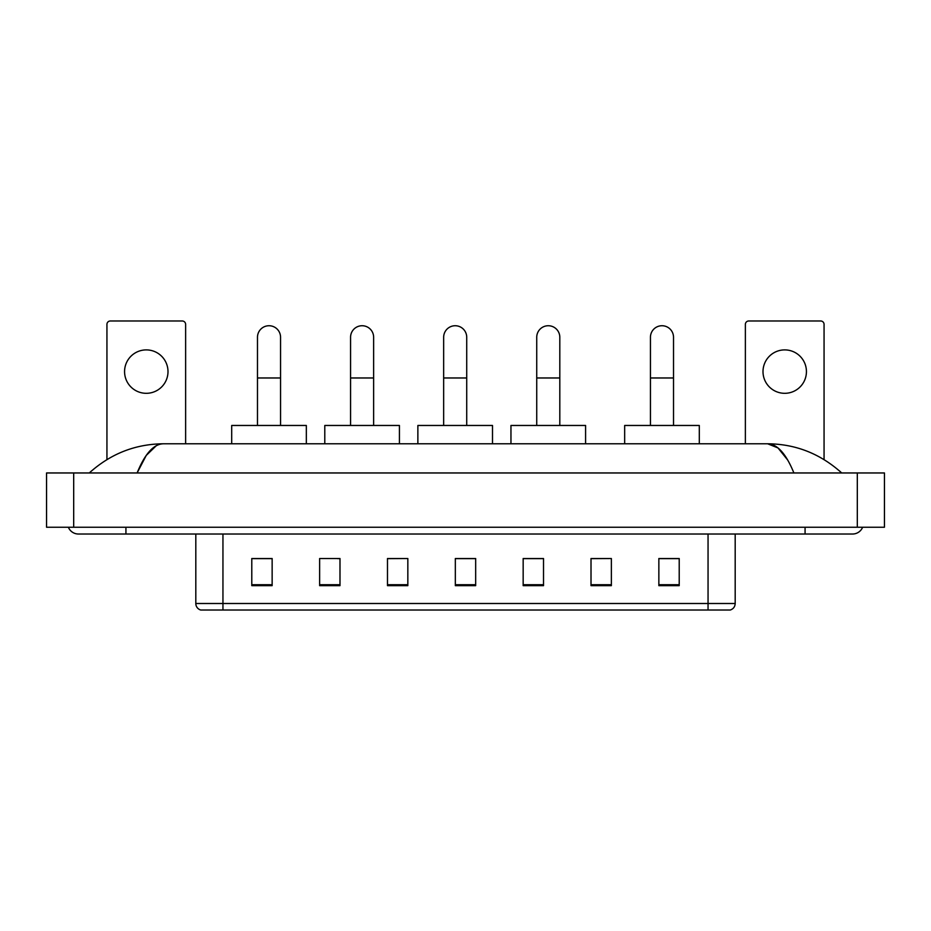 <?xml version="1.0" encoding="UTF-8"?>
<svg xmlns="http://www.w3.org/2000/svg" width="931" height="931" viewBox="0 0 931 931"><rect width="100%" height="100%" fill="white"/><g stroke="black" fill="none" stroke-linecap="round" stroke-linejoin="round"><path stroke-width="1.4" d="M708.049 610.014L708.049 603.497L735.187 603.497C735.001 606.756 733.372 608.921 730.3 610.014L200.7 610.014A6.785 6.785 0 0 1 195.813 603.497L195.813 534.022M679.211 585.657L679.211 558.519L658.857 558.519L658.857 585.657L679.211 585.657M611.364 585.657L611.364 558.519L591.01 558.519L591.01 585.657L611.364 585.657M543.518 585.657L543.518 558.519L523.164 558.519L523.164 585.657L543.518 585.657M272.143 585.657L272.143 558.519L251.789 558.519L251.789 585.657L272.143 585.657M339.99 585.657L339.99 558.519L319.636 558.519L319.636 585.657L339.99 585.657M407.836 585.657L407.836 558.519L387.482 558.519L387.482 585.657L407.836 585.657M475.671 585.657L475.671 558.519L455.329 558.519L455.329 585.657L475.671 585.657M611.364 558.519L591.01 558.658L611.364 558.519M407.836 558.519L387.482 558.658L407.836 558.519M337.674 558.658L339.99 558.658M523.85 558.658L543.518 558.658M475.671 558.658L455.329 558.658M272.143 558.658L251.789 558.658M679.211 558.658L658.857 558.658M125.929 527.237L125.929 534.022L852.563 534.022A10.858 10.858 0 0 0 862.63 527.237A10.858 10.858 0 0 1 852.563 534.022A10.858 10.858 0 0 0 862.63 527.237A10.858 10.858 0 0 1 852.563 534.022M68.37 527.237A10.858 10.858 0 0 0 78.437 534.022A10.858 10.858 0 0 1 68.37 527.237A10.858 10.858 0 0 0 78.437 534.022L125.929 534.022M793.887 472.96C786.101 453.804 777.362 444.075 767.656 443.784L163.344 443.784C153.638 444.075 144.899 453.804 137.113 472.96L146.248 455.422L156.292 445.705M73.689 472.96L884.45 472.96L884.45 527.237L46.55 527.237L46.55 472.96L73.689 472.96L73.689 527.237M884.45 472.96L884.45 527.237M839.401 470.865L841.705 472.96C820.351 453.734 795.668 444.006 767.656 443.784L777.99 447.927L787.673 460.007M91.599 470.865L89.295 472.96C110.545 453.769 135.228 444.052 163.344 443.784M146.283 349.893A21.716 21.716 0 0 0 124.568 371.597A21.716 21.716 0 0 0 146.283 393.313A21.716 21.716 0 0 0 167.999 371.597A21.716 21.716 0 0 0 146.283 349.893M185.63 443.784L185.63 324.384A3.387 3.387 0 0 0 182.243 320.986L110.323 320.986A3.387 3.387 0 0 0 106.937 324.384L106.937 459.6M257.48 425.467L257.48 337.266A11.533 11.533 0 0 1 269.012 325.734A11.533 11.533 0 0 1 280.557 337.266A11.533 11.533 0 0 0 269.012 325.734M280.557 425.467L280.557 337.266M306.334 443.784L306.334 425.467L231.703 425.467L231.703 443.784M350.568 425.467L350.568 337.266A11.533 11.533 0 0 1 362.101 325.734A11.533 11.533 0 0 1 373.634 337.266A11.533 11.533 0 0 0 362.101 325.734M373.634 425.467L373.634 337.266M399.422 443.784L399.422 425.467L324.791 425.467L324.791 443.784M443.656 425.467L443.656 337.266A11.533 11.533 0 0 1 455.189 325.734A11.533 11.533 0 0 1 466.722 337.266A11.533 11.533 0 0 0 455.189 325.734M466.722 425.467L466.722 337.266M492.499 443.784L492.499 425.467L417.868 425.467L417.868 443.784M536.733 425.467L536.733 337.266A11.533 11.533 0 0 1 548.278 325.734A11.533 11.533 0 0 1 559.81 337.266A11.533 11.533 0 0 0 548.278 325.734M559.81 425.467L559.81 337.266M585.587 443.784L585.587 425.467L510.956 425.467L510.956 443.784M650.443 425.467L650.443 337.266A11.533 11.533 0 0 1 661.988 325.734A11.533 11.533 0 0 1 673.52 337.266A11.533 11.533 0 0 0 661.988 325.734M673.52 425.467L673.52 337.266M699.297 443.784L699.297 425.467L624.666 425.467L624.666 443.784M784.717 349.893A21.716 21.716 0 0 0 763.001 371.597A21.716 21.716 0 0 0 784.717 393.313A21.716 21.716 0 0 0 806.432 371.597A21.716 21.716 0 0 0 784.717 349.893M824.063 459.6L824.063 324.384A3.387 3.387 0 0 0 820.677 320.986L748.757 320.986A3.387 3.387 0 0 0 745.37 324.384L745.37 443.784M195.813 603.497L222.951 603.497L222.951 610.014M222.951 534.022L222.951 603.497L708.049 603.497L708.049 534.022M475.671 584.715L455.329 584.715M407.836 584.715L387.482 584.715M339.99 584.715L319.636 584.715M272.143 584.715L251.789 584.715M543.518 584.715L523.164 584.715M611.364 584.715L591.01 584.715M679.211 584.715L658.857 584.715M805.071 527.237L805.071 534.022M857.311 472.96L857.311 527.237M257.48 377.974L280.557 377.974M350.568 377.974L373.634 377.974M443.656 377.974L466.722 377.974M536.733 377.974L559.81 377.974M650.443 377.974L673.52 377.974M735.187 603.497L735.187 534.022"/></g></svg>
